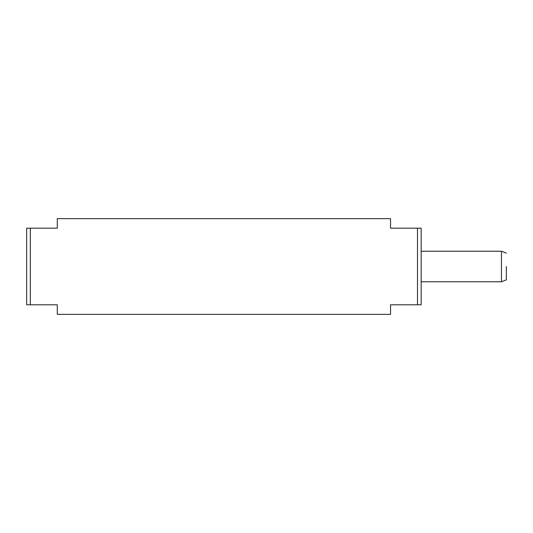 <?xml version="1.0" encoding="UTF-8"?>
<svg xmlns="http://www.w3.org/2000/svg" width="533" height="533" viewBox="0 0 533 533"><rect width="100%" height="100%" fill="white"/><g stroke="black" fill="none" stroke-linecap="round" stroke-linejoin="round"><path stroke-width="0.8" d="M30.328 304.803L30.328 228.197L26.65 228.197L26.65 304.803L57.291 304.803L57.291 314.357L390.529 314.357L390.529 304.803L421.17 304.803L421.17 228.197L417.492 228.197L417.492 304.803M30.328 228.197L57.291 228.197L57.291 218.643L390.529 218.643L390.529 228.197L417.492 228.197M506.35 266.5L506.35 279.885L506.35 266.5M421.17 251.243L501.446 251.243L501.446 281.757L506.35 279.885M421.17 281.757L501.446 281.757M501.446 251.243L506.35 253.115"/></g></svg>
